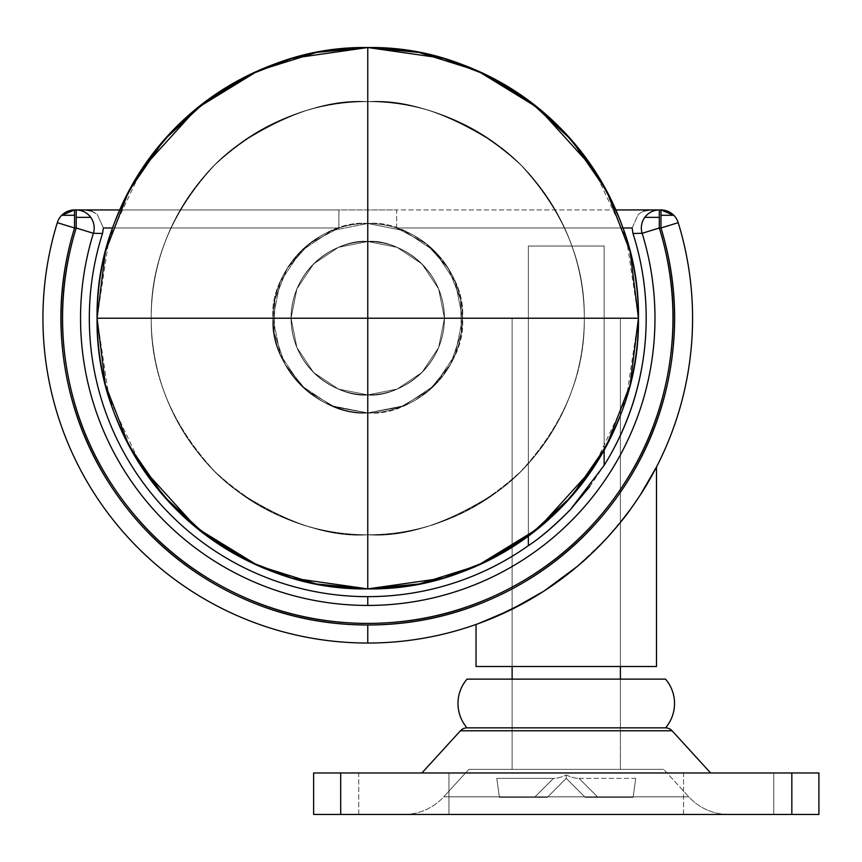 <?xml version="1.0" encoding="UTF-8"?>
<svg xmlns="http://www.w3.org/2000/svg" width="862" height="862" viewBox="0 0 862 862"><rect width="100%" height="100%" fill="white"/><g stroke="black" fill="none" stroke-linecap="round" stroke-linejoin="round"><path stroke-width="0.65" stroke-dasharray="4.31 3.23" d="M452.011 583.596C479.423 574.9 504.873 562.25 528.363 545.668C541.034 537.371 555.042 525.357 570.375 509.636L604.154 465.329A278.437 278.437 0 0 0 632.988 233.473L632.137 227.988L396.649 227.988L396.649 209.94L659.311 209.94A18.048 17.973 -90 0 0 642.136 233.3L659.311 227.988A305.191 305.191 0 0 1 367.762 623.409A305.191 305.191 0 0 1 76.212 227.988L76.212 217.353L90.725 217.353A18.048 17.973 -90 0 1 93.387 233.3L57.301 222.676A18.048 18.048 0 0 1 61.73 215.284L74.552 215.284L74.552 227.988A306.775 306.775 0 0 0 367.762 624.993L367.762 643.041A324.823 324.823 0 0 1 57.301 222.676L74.552 227.988C60.232 274.515 57.172 321.763 65.34 369.755C73.518 417.736 92.072 461.31 120.992 500.466C149.913 539.623 186.095 570.17 229.551 592.097C273.017 614.024 319.08 624.993 367.762 624.993C416.443 624.993 462.506 614.024 505.962 592.097C549.417 570.17 585.61 539.623 614.531 500.466C643.451 461.31 661.994 417.736 670.173 369.755C678.351 321.763 675.28 274.515 660.971 227.988L660.971 215.284L673.782 215.284A18.048 18.048 0 0 1 678.211 222.676L642.136 233.3A18.048 17.973 90 0 1 644.798 217.353L659.311 217.353L659.311 227.988C673.642 274.288 676.756 321.332 668.675 369.13C660.594 416.917 642.168 460.319 613.399 499.335C584.641 538.341 548.62 568.769 505.358 590.632C462.097 612.483 416.227 623.409 367.762 623.409C319.296 623.409 273.426 612.483 230.165 590.632C186.892 568.769 150.882 538.341 122.124 499.335C93.355 460.319 74.929 416.917 66.848 369.13C58.756 321.332 61.881 274.288 76.212 227.988L74.552 227.988L74.552 209.94L76.212 209.94L74.552 209.94L74.552 215.284L61.73 215.284L74.552 209.94A18.048 18.048 0 0 0 57.301 222.676A324.823 324.823 0 0 0 367.762 643.041A324.823 324.823 0 0 0 678.211 222.676A324.823 324.823 0 0 1 367.762 643.041L367.762 624.993A306.775 306.775 0 0 0 660.971 227.988L659.311 227.988L659.311 209.94L76.212 209.94L76.212 227.988L93.387 233.3A287.218 287.218 0 0 0 367.762 605.436A287.218 287.218 0 0 1 93.387 233.3A18.048 17.973 90 0 0 90.725 217.353L76.212 217.353L76.212 209.94C82.213 210.102 87.062 212.569 90.725 217.353A18.048 17.973 90 0 0 76.212 209.94L382.2 209.94L119.667 209.94L338.874 209.94L338.874 227.988L309.393 243.59L287.143 268.448L274.892 299.48L274.159 332.829L285.02 364.378L306.15 390.184L334.919 407.079L367.762 412.952A94.745 94.745 0 0 0 396.649 227.988A94.745 94.745 0 0 0 367.762 223.473A94.745 94.745 0 0 1 462.495 318.218A94.745 94.745 0 0 1 367.762 412.952A94.745 94.745 0 0 0 462.495 318.218A94.745 94.745 0 0 0 367.762 223.473A94.745 94.745 0 0 1 461.364 332.829A94.745 94.745 0 0 1 367.762 412.952L400.604 407.079L429.362 390.184L450.492 364.378L461.364 332.829L460.631 299.48L448.38 268.448L426.13 243.59L396.649 227.988L622.978 227.988L396.649 227.988L426.13 243.59L448.38 268.448L460.631 299.48L461.364 332.829L450.492 364.378L429.362 390.184L400.604 407.079L367.762 412.952L334.919 407.079L306.15 390.184L285.02 364.378L274.159 332.829L274.892 299.48L287.143 268.448L309.393 243.59L338.874 227.988L103.386 227.988L102.535 233.473A278.437 278.437 0 0 0 367.762 596.655L367.762 605.436L367.762 596.655C323.315 596.655 281.281 586.591 241.662 566.463C202.031 546.325 169.114 518.321 142.909 482.429C116.693 446.538 100.024 406.659 92.913 362.783C85.801 318.918 89.001 275.818 102.535 233.473C89.001 275.818 85.801 318.918 92.913 362.783C100.024 406.659 116.693 446.538 142.909 482.429C169.114 518.321 202.031 546.325 241.662 566.463C281.281 586.591 323.315 596.655 367.762 596.655C396.52 596.655 424.6 592.302 452.011 583.596C424.6 592.302 396.52 596.655 367.762 596.655A278.437 278.437 0 0 0 528.363 545.668L528.363 246.036L528.363 536.164L528.363 246.036L604.154 246.036L528.363 246.036L604.154 246.036L604.154 465.329C625.726 430.666 639.033 393.083 644.065 352.569C649.108 312.066 645.412 272.36 632.988 233.473C645.412 272.36 649.108 312.066 644.065 352.569M620.403 522.383L620.403 318.218L512.125 318.218L512.125 666.498L656.488 666.498L476.029 666.498L620.403 666.498L620.403 522.437L620.403 666.498L512.125 666.498L512.125 318.218L620.403 318.218L620.403 522.383L606.632 538.319L577.281 566.431L543.933 591.116L510.789 609.854L478.464 623.592M367.762 394.904A76.696 76.696 0 0 0 444.458 318.218A76.696 76.696 0 0 0 367.762 241.522A76.696 76.696 0 0 1 444.458 318.218A76.696 76.696 0 0 1 367.762 394.904A76.696 76.696 0 0 0 444.458 318.218A76.696 76.696 0 0 0 367.762 241.522A76.696 76.696 0 0 1 444.458 318.218A76.696 76.696 0 0 1 367.762 394.904L397.113 389.074L421.992 372.449L438.618 347.569L444.458 318.218L438.618 288.867L421.992 263.987L397.113 247.362L367.762 241.522L338.41 247.362L313.531 263.987L296.905 288.867L291.065 318.218L296.905 347.569L313.531 372.449L338.41 389.074L367.762 394.904A76.696 76.696 0 0 1 291.065 318.218A76.696 76.696 0 0 1 367.762 241.522A76.696 76.696 0 0 0 291.065 318.218A76.696 76.696 0 0 0 367.762 394.904L338.41 389.074L313.531 372.449L296.905 347.569L291.065 318.218L296.905 288.867L313.531 263.987L338.41 247.362L367.762 241.522L397.113 247.362L421.992 263.987L438.618 288.867L444.458 318.218L438.618 347.569L421.992 372.449L397.113 389.074L367.762 394.904L397.113 389.074L421.992 372.449L438.618 347.569L444.458 318.218L438.618 288.867L421.992 263.987L397.113 247.362L367.762 241.522L338.41 247.362L313.531 263.987L296.905 288.867L291.065 318.218L296.905 347.569L313.531 372.449L338.41 389.074L367.762 394.904A76.696 76.696 0 0 1 291.065 318.218A76.696 76.696 0 0 1 367.762 241.522A76.696 76.696 0 0 0 291.065 318.218A76.696 76.696 0 0 0 367.762 394.904L338.41 389.074L313.531 372.449L296.905 347.569L291.065 318.218L296.905 288.867L313.531 263.987L338.41 247.362L367.762 241.522L397.113 247.362L421.992 263.987L438.618 288.867L444.458 318.218L438.618 347.569L421.992 372.449L397.113 389.074L367.762 394.904C345.328 397.996 292.11 374.981 291.065 318.218C292.11 261.445 345.328 238.44 367.762 241.522C345.328 238.44 292.11 261.445 291.065 318.218C292.11 374.981 345.328 397.996 367.762 394.904L397.113 389.074L421.992 372.449L438.618 347.569L444.458 318.218L438.618 288.867L421.992 263.987L397.113 247.362L367.762 241.522L338.41 247.362L313.531 263.987L296.905 288.867L291.065 318.218L296.905 347.569L313.531 372.449L338.41 389.074L367.762 394.904C390.195 397.996 443.413 374.981 444.458 318.218C443.413 261.445 390.195 238.44 367.762 241.522C390.195 238.44 443.413 261.445 444.458 318.218C443.413 374.981 390.195 397.996 367.762 394.904L338.41 389.074L313.531 372.449L296.905 347.569L291.065 318.218L296.905 288.867L313.531 263.987L338.41 247.362L367.762 241.522L397.113 247.362L421.992 263.987L438.618 288.867L444.458 318.218L438.618 347.569L421.992 372.449L397.113 389.074L367.762 394.904C390.195 397.996 443.413 374.981 444.458 318.218C443.413 261.445 390.195 238.44 367.762 241.522C390.195 238.44 443.413 261.445 444.458 318.218C443.413 374.981 390.195 397.996 367.762 394.904L338.41 389.074L313.531 372.449L296.905 347.569L291.065 318.218L296.905 288.867L313.531 263.987L338.41 247.362L367.762 241.522L397.113 247.362L421.992 263.987L438.618 288.867L444.458 318.218L438.618 347.569L421.992 372.449L397.113 389.074L367.762 394.904C345.328 397.996 292.11 374.981 291.065 318.218C292.11 261.445 345.328 238.44 367.762 241.522C345.328 238.44 292.11 261.445 291.065 318.218C292.11 374.981 345.328 397.996 367.762 394.904L397.113 389.074L421.992 372.449L438.618 347.569L444.458 318.218L438.618 288.867L421.992 263.987L397.113 247.362L367.762 241.522L338.41 247.362L313.531 263.987L296.905 288.867L291.065 318.218L296.905 347.569L313.531 372.449L338.41 389.074L367.762 394.904M496.329 616.502L476.029 624.454M604.154 450.147L604.154 246.036L604.154 465.329L588.735 487.935L570.375 509.636C553.964 526.132 539.968 538.136 528.363 545.668L528.363 246.036L604.154 246.036L528.363 246.036L604.154 246.036L528.363 246.036L604.154 246.036L604.154 450.147M103.386 227.988L97.18 214.261L103.386 227.988L338.874 227.988L338.874 209.94L338.874 227.988A94.745 94.745 0 0 1 367.762 223.473A94.745 94.745 0 0 0 338.874 227.988L112.545 227.988L338.874 227.988A94.745 94.745 0 0 1 367.762 223.473L331.504 230.682L300.773 251.219L280.236 281.96L273.017 318.218L280.236 354.465L300.773 385.206L331.504 405.743L367.762 412.952L404.019 405.743L434.75 385.206L455.287 354.465L462.495 318.218L455.287 281.96L434.75 251.219L404.019 230.682L367.762 223.473A94.745 94.745 0 0 0 273.017 318.218A94.745 94.745 0 0 0 367.762 412.952A94.745 94.745 0 0 1 338.874 227.988A94.745 94.745 0 0 0 367.762 412.952A94.745 94.745 0 0 1 273.017 318.218A94.745 94.745 0 0 1 367.762 223.473A94.745 94.745 0 0 0 338.874 227.988L338.874 209.94L396.649 209.94L396.649 227.988A94.745 94.745 0 0 0 367.762 223.473L404.019 230.682L434.75 251.219L455.287 281.96L462.495 318.218L455.287 354.465L434.75 385.206L404.019 405.743L367.762 412.952L331.504 405.743L300.773 385.206L280.236 354.465L273.017 318.218L280.236 281.96L300.773 251.219L331.504 230.682L367.762 223.473A94.745 94.745 0 0 1 396.649 227.988L632.137 227.988L638.333 214.261M642.136 233.3A287.218 287.218 0 0 1 367.762 605.436A287.218 287.218 0 0 0 642.136 233.3M526.962 601.353L543.987 591.073M560.666 579.555L577.368 566.356M592.334 552.898L606.676 538.276L619.369 523.643M630.596 509.076L640.681 494.335M648.375 481.804L650.142 478.733M485.5 620.942L498.516 615.543M510.746 609.865L543.933 591.116L577.281 566.431C584.684 560.429 594.478 551.066 606.632 538.319L627.956 512.664M589.705 486.653L604.154 465.329M620.403 318.218L512.125 318.218L620.403 318.218L512.125 318.218L512.125 666.498L512.125 318.218L620.403 318.218L512.125 318.218L620.403 318.218L620.403 489.433L620.403 318.218M660.971 209.94L660.971 227.988L678.211 222.676A18.048 18.048 0 0 0 673.782 215.284L660.971 215.284L660.971 209.94A18.048 18.048 0 0 1 673.782 215.284M91.62 210.985L97.137 214.218L89.907 210.468M638.386 214.218L643.903 210.985L638.386 214.218L643.903 210.985L638.386 214.218L632.137 227.988L632.988 233.473M664.354 210.263L667.834 211.298M667.985 211.362L671.175 213.108M643.903 210.985L648.062 210.037M648.396 210.005L649.851 209.94M659.311 217.353L644.798 217.353C648.461 212.569 653.299 210.102 659.311 209.94L659.311 217.353M512.125 769.357L620.403 769.357L620.403 679.127L620.403 769.357L512.125 769.357L512.125 679.127L512.125 769.357L516.241 769.357L512.125 769.357L512.125 679.127L620.403 679.127L620.403 769.357L496.781 769.357L635.736 769.357L512.125 769.357L620.403 769.357L620.403 679.127L566.259 679.127L665.507 679.127L467.01 679.127L620.403 679.127L512.125 679.127L512.125 769.357L663.708 769.357L688.813 796.844A54.134 54.134 0 0 0 728.789 814.471L403.739 814.471A54.134 54.134 0 0 0 443.704 796.844L688.813 796.844L443.704 796.844L468.82 769.357L663.708 769.357L468.82 769.357L443.704 796.844L688.813 796.844L663.708 769.357L512.125 769.357M620.403 666.498L620.403 522.437L620.403 666.498M633.107 797.328L635.736 778.375L633.107 797.328L585.212 797.328L633.107 797.328L585.212 797.328L633.107 797.328L585.212 797.328L566.259 778.375L585.212 797.328L566.259 778.375L547.316 797.328L566.259 778.375L585.212 797.328L633.107 797.328L635.736 778.375L579.027 778.375L597.969 797.328L633.107 797.328L597.969 797.328L579.027 778.375L635.736 778.375L633.107 797.328M496.781 778.375L499.421 797.328L547.316 797.328L499.421 797.328L547.316 797.328L566.259 778.375L547.316 797.328L499.421 797.328L547.316 797.328L499.421 797.328L496.781 778.375L553.501 778.375L534.559 797.328L499.421 797.328L496.781 778.375L499.421 797.328L534.559 797.328L553.501 778.375L496.781 778.375M496.781 769.357L539.677 769.357L496.781 769.357M547.316 797.328L566.259 778.375L547.316 797.328L534.559 797.328L553.501 778.375A31.258 18.048 135 0 0 566.259 774.96L566.259 778.375L585.212 797.328L566.259 778.375L547.316 797.328L566.259 778.375L585.212 797.328L597.969 797.328L579.027 778.375A31.258 18.048 45 0 1 566.259 774.96L566.259 778.375L566.259 774.96A31.258 18.048 135 0 1 553.501 778.375L534.559 797.328L547.316 797.328M566.259 774.96A31.258 18.048 45 0 0 579.027 778.375L597.969 797.328L585.212 797.328L566.259 778.375L566.259 774.96M358.732 814.471L358.732 772.966L448.962 772.966L448.962 814.471L358.732 814.471L358.732 772.966L448.962 772.966L448.962 814.471L358.732 814.471L448.962 814.471L371.953 814.471L448.962 814.471L448.962 772.966L358.732 772.966L435.752 772.966L358.732 772.966L358.732 814.471L448.962 814.471L448.962 772.966L358.732 772.966L358.732 814.471M683.555 814.471L683.555 772.966L773.785 772.966L773.785 814.471L683.555 814.471L683.555 772.966L773.785 772.966L773.785 814.471L683.555 814.471L773.785 814.471L696.776 814.471L773.785 814.471L773.785 772.966L683.555 772.966L760.575 772.966L683.555 772.966L683.555 814.471L773.785 814.471L773.785 772.966L683.555 772.966L683.555 814.471M421.906 772.966L710.611 772.966L421.906 772.966M818.9 814.471L313.628 814.471L313.628 772.966L340.695 772.966L313.628 772.966L313.628 814.471L791.833 814.471L791.833 772.966L340.695 772.966L340.695 814.471L340.695 772.966L818.9 772.966L791.833 772.966L791.833 814.471L818.9 814.471L818.9 772.966L818.9 814.471M403.739 814.471L728.789 814.471A54.134 54.134 0 0 1 688.813 796.844L443.704 796.844A54.134 54.134 0 0 1 403.739 814.471M460.437 730.782L672.091 730.782L460.437 730.782M665.507 727.851L467.01 727.851L665.507 727.851M468.82 769.357L528.966 769.357L468.82 769.357M367.762 223.473L367.762 101.673C423.026 100.929 474.068 122.07 520.885 165.095C563.91 211.912 585.05 262.953 584.307 318.218L462.495 318.218C466.73 271.347 414.633 219.239 367.762 223.473A94.745 94.745 0 0 1 462.495 318.218A94.745 94.745 0 0 1 367.762 412.952A94.745 94.745 0 0 0 462.495 318.218A94.745 94.745 0 0 0 367.762 223.473C320.89 219.239 268.782 271.347 273.017 318.218L151.216 318.218C150.473 262.953 171.613 211.912 214.638 165.095C261.455 122.07 312.497 100.929 367.762 101.673L367.762 223.473L404.019 230.682L434.75 251.219L455.287 281.96L462.495 318.218L584.307 318.218C585.05 373.483 563.91 424.524 520.885 471.342C474.068 514.366 423.026 535.507 367.762 534.763L367.762 412.952C414.633 417.186 466.73 365.089 462.495 318.218L455.287 354.465L434.75 385.206L404.019 405.743L367.762 412.952L331.504 405.743L300.773 385.206L280.236 354.465L273.017 318.218L280.236 281.96L300.773 251.219L331.504 230.682L367.762 223.473A94.745 94.745 0 0 0 273.017 318.218C268.782 365.089 320.89 417.186 367.762 412.952L367.762 534.763C396.477 534.763 424.104 529.268 450.632 518.277C477.16 507.287 500.574 491.642 520.885 471.342C541.185 451.031 556.83 427.617 567.821 401.089C578.811 374.55 584.307 346.933 584.307 318.218C584.307 289.503 578.811 261.876 567.821 235.348C556.83 208.82 541.185 185.395 520.885 165.095C500.574 144.784 477.16 129.138 450.632 118.148C424.104 107.157 396.477 101.673 367.762 101.673A216.545 216.545 0 0 0 151.216 318.218A216.545 216.545 0 0 0 367.762 534.763C312.497 535.507 261.455 514.366 214.638 471.342C171.613 424.524 150.473 373.483 151.216 318.218C150.354 391.725 191.332 458.228 237.837 491.448C286.809 523.212 330.124 537.651 367.762 534.763L367.762 412.952A94.745 94.745 0 0 1 273.017 318.218A94.745 94.745 0 0 1 367.762 223.473L367.762 101.673C330.124 98.774 286.809 113.213 237.837 144.978C191.332 178.208 150.354 244.7 151.216 318.218C151.216 346.933 156.712 374.55 167.691 401.089C178.682 427.617 194.338 451.031 214.638 471.342C234.938 491.642 258.363 507.287 284.891 518.277C311.419 529.268 339.046 534.763 367.762 534.763C339.046 534.763 311.419 529.268 284.891 518.277C258.363 507.287 234.938 491.642 214.638 471.342C194.338 451.031 178.682 427.617 167.691 401.089C156.712 374.55 151.216 346.933 151.216 318.218L273.017 318.218A94.745 94.745 0 0 0 367.762 412.952A94.745 94.745 0 0 1 273.017 318.218C268.782 271.347 320.89 219.239 367.762 223.473A94.745 94.745 0 0 0 273.017 318.218A94.745 94.745 0 0 0 367.762 412.952C320.89 417.186 268.782 365.089 273.017 318.218A94.745 94.745 0 0 1 367.762 223.473C414.633 219.239 466.73 271.347 462.495 318.218L584.307 318.218A216.545 216.545 0 0 1 367.762 534.763C423.026 535.507 474.068 514.366 520.885 471.342C563.91 424.524 585.05 373.483 584.307 318.218C585.169 244.7 544.191 178.208 497.686 144.978C448.703 113.213 405.399 98.774 367.762 101.673C339.046 101.673 311.419 107.157 284.891 118.148C258.363 129.138 234.938 144.784 214.638 165.095C194.338 185.395 178.682 208.82 167.691 235.348C156.712 261.876 151.216 289.503 151.216 318.218L273.017 318.218L151.216 318.218C150.473 373.483 171.613 424.524 214.638 471.342C261.455 514.366 312.497 535.507 367.762 534.763C405.399 537.651 448.703 523.212 497.686 491.448C544.191 458.228 585.169 391.725 584.307 318.218C585.169 244.7 544.191 178.208 497.686 144.978C448.703 113.213 405.399 98.774 367.762 101.673C312.497 100.929 261.455 122.07 214.638 165.095C171.613 211.912 150.473 262.953 151.216 318.218C151.216 289.503 156.712 261.876 167.691 235.348C178.682 208.82 194.338 185.395 214.638 165.095C234.938 144.784 258.363 129.138 284.891 118.148C311.419 107.157 339.046 101.673 367.762 101.673L367.762 223.473L331.504 230.682L300.773 251.219L280.236 281.96L273.017 318.218L280.236 354.465L300.773 385.206L331.504 405.743L367.762 412.952L404.019 405.743L434.75 385.206L455.287 354.465L462.495 318.218L455.287 281.96L434.75 251.219L404.019 230.682L367.762 223.473A94.745 94.745 0 0 1 462.495 318.218C466.73 365.089 414.633 417.186 367.762 412.952L367.762 534.763C405.399 537.651 448.703 523.212 497.686 491.448C544.191 458.228 585.169 391.725 584.307 318.218C585.05 262.953 563.91 211.912 520.885 165.095C474.068 122.07 423.026 100.929 367.762 101.673A216.545 216.545 0 0 1 584.307 318.218A216.545 216.545 0 0 1 367.762 534.763C396.477 534.763 424.104 529.268 450.632 518.277C477.16 507.287 500.574 491.642 520.885 471.342C541.185 451.031 556.83 427.617 567.821 401.089C578.811 374.55 584.307 346.933 584.307 318.218L462.495 318.218A94.745 94.745 0 0 1 367.762 412.952A94.745 94.745 0 0 0 462.495 318.218A94.745 94.745 0 0 0 367.762 223.473M367.762 47.529L367.762 318.218L97.072 318.218C96.145 249.129 122.576 185.33 176.354 126.811C234.873 73.033 298.672 46.602 367.762 47.529L443.553 58.357L486.373 74.908L530.173 101.673L571.7 140.226L606.6 190.836L630.111 251.585L638.44 318.218L630.111 384.84L606.6 445.6L571.7 496.2L530.173 534.763L486.373 561.528L443.553 578.068L367.762 588.897L443.553 578.068L486.373 561.528L530.173 534.763L571.7 496.2L606.6 445.6L630.111 384.84L638.44 318.218L630.111 251.585L606.6 190.836L571.7 140.226L530.173 101.673L486.373 74.908L443.553 58.357L367.762 47.529C436.84 46.602 500.65 73.033 559.158 126.811C612.947 185.33 639.367 249.129 638.44 318.218C639.367 387.297 612.947 451.095 559.158 509.614C500.65 563.403 436.84 589.823 367.762 588.897L367.762 318.218L638.44 318.218L367.762 318.218L367.762 588.897C298.672 589.823 234.873 563.403 176.354 509.614C122.576 451.095 96.145 387.297 97.072 318.218L367.762 318.218L367.762 47.529L291.97 58.357L249.15 74.908L205.35 101.673L163.823 140.226L128.923 190.836L105.401 251.585L97.072 318.218L105.401 384.84L128.923 445.6L163.823 496.2L205.35 534.763L249.15 561.528L291.97 578.068L367.762 588.897L291.97 578.068L249.15 561.528L205.35 534.763L163.823 496.2L128.923 445.6L105.401 384.84L97.072 318.218L105.401 251.585L128.923 190.836L163.823 140.226L205.35 101.673L249.15 74.908L291.97 58.357L367.762 47.529C403.653 47.529 438.187 54.403 471.342 68.13C504.507 81.868 533.783 101.436 559.158 126.811C584.544 152.197 604.1 181.462 617.838 214.627C631.577 247.793 638.44 282.316 638.44 318.218C638.44 354.11 631.577 388.643 617.838 421.798C604.1 454.964 584.544 484.239 559.158 509.614C533.783 535 504.507 554.557 471.342 568.295C438.187 582.033 403.653 588.897 367.762 588.897C331.87 588.897 297.336 582.033 264.171 568.295C231.016 554.557 201.74 535 176.354 509.614C150.979 484.239 131.412 454.964 117.685 421.798C103.946 388.643 97.072 354.11 97.072 318.218C97.072 282.316 103.946 247.793 117.685 214.627C131.412 181.462 150.979 152.197 176.354 126.811C201.74 101.436 231.016 81.868 264.171 68.13C297.336 54.403 331.87 47.529 367.762 47.529M367.762 101.673C405.399 98.774 448.703 113.213 497.686 144.978C544.191 178.208 585.169 244.7 584.307 318.218C584.307 289.503 578.811 261.876 567.821 235.348C556.83 208.82 541.185 185.395 520.885 165.095C500.574 144.784 477.16 129.138 450.632 118.148C424.104 107.157 396.477 101.673 367.762 101.673C330.124 98.774 286.809 113.213 237.837 144.978C191.332 178.208 150.354 244.7 151.216 318.218C150.354 391.725 191.332 458.228 237.837 491.448C286.809 523.212 330.124 537.651 367.762 534.763A216.545 216.545 0 0 1 151.216 318.218C150.354 244.7 191.332 178.208 237.837 144.978C286.809 113.213 330.124 98.774 367.762 101.673M142.025 168.844L109.054 238.569L97.072 318.218L109.054 397.856L142.025 467.592M593.498 467.592L626.458 397.856L638.44 318.218L626.458 238.569L593.498 168.844"/><path stroke-width="1.29" d="M644.065 352.569C639.033 393.083 625.726 430.666 604.154 465.329L570.407 509.604C555.063 525.346 541.045 537.36 528.363 545.668L528.363 536.164L528.363 545.668A278.437 278.437 0 0 1 367.762 596.655L367.762 605.436L367.762 596.655A278.437 278.437 0 0 1 102.535 233.473L93.387 233.3A287.218 287.218 0 0 0 367.762 605.436A287.218 287.218 0 0 0 642.136 233.3A18.048 17.973 -90 0 1 659.311 209.94C653.299 210.102 648.461 212.569 644.798 217.353L659.311 217.353L659.311 209.94L649.851 209.94L643.903 210.985L649.851 209.94L615.845 209.94L659.311 209.94L659.311 227.988L659.311 217.353L644.798 217.353A18.048 17.973 90 0 0 642.136 233.3L659.311 227.988C673.642 274.288 676.756 321.332 668.675 369.13C660.594 416.917 642.168 460.319 613.399 499.335C584.641 538.341 548.62 568.769 505.358 590.632C462.097 612.483 416.227 623.409 367.762 623.409C319.296 623.409 273.426 612.483 230.165 590.632C186.892 568.769 150.882 538.341 122.124 499.335C93.355 460.319 74.929 416.917 66.848 369.13C58.756 321.332 61.881 274.288 76.212 227.988L93.387 233.3A18.048 17.973 -90 0 0 90.725 217.353L76.212 217.353L76.212 227.988L74.552 227.988L74.552 215.284L61.73 215.284A18.048 18.048 0 0 0 57.301 222.676L74.552 227.988L57.301 222.676A324.823 324.823 0 0 0 367.762 643.041L367.762 624.993A306.775 306.775 0 0 1 74.552 227.988C60.232 274.515 57.172 321.763 65.34 369.755C73.518 417.736 92.072 461.31 120.992 500.466C149.913 539.623 186.095 570.17 229.551 592.097C273.017 614.024 319.08 624.993 367.762 624.993C416.443 624.993 462.506 614.024 505.962 592.097C549.417 570.17 585.61 539.623 614.531 500.466C643.451 461.31 661.994 417.736 670.173 369.755C678.351 321.763 675.28 274.515 660.971 227.988L678.211 222.676A18.048 18.048 0 0 0 673.782 215.284L660.971 215.284L660.971 227.988L659.311 227.988L660.971 227.988L660.971 209.94L659.311 209.94L664.354 210.263M620.403 522.383L630.596 509.076C626.566 515.174 618.593 524.915 606.676 538.276C594.521 551.012 584.748 560.375 577.368 566.356L543.987 591.073L510.703 609.887L478.464 623.592M640.681 494.335L656.488 467.021L656.488 666.498L476.029 666.498L476.029 624.454L476.029 666.498L656.488 666.498L656.488 467.021L648.407 481.761C644.959 488.054 639.022 497.158 630.607 509.054C639.011 497.18 644.938 488.097 648.375 481.804C644.237 489.142 638.311 498.225 630.596 509.076L619.369 523.643M671.175 213.108L673.782 215.284A18.048 18.048 0 0 1 678.211 222.676A324.823 324.823 0 0 1 367.762 643.041A324.823 324.823 0 0 1 57.301 222.676A18.048 18.048 0 0 1 74.552 209.94L119.667 209.94L85.672 209.94L91.62 210.985L85.672 209.94L74.552 209.94L74.552 227.988L76.212 227.988L76.212 209.94A18.048 17.973 90 0 1 93.387 233.3L102.535 233.473L103.386 227.988L112.545 227.988L103.386 227.988L102.535 233.473L103.386 227.988M604.154 465.329L604.154 450.147L604.154 465.329A278.437 278.437 0 0 0 632.988 233.473L642.136 233.3L632.988 233.473L642.136 233.3L632.988 233.473L632.137 227.988L632.988 233.473M589.705 486.653L570.407 509.604C553.986 526.111 539.968 538.136 528.363 545.668C504.873 562.25 479.423 574.9 452.011 583.596M622.978 227.988L632.137 227.988L622.978 227.988M496.329 616.502L526.962 601.353M543.987 591.073L560.666 579.555M577.368 566.356L592.334 552.898M650.142 478.733L648.386 481.783M476.029 624.454L485.468 620.952M498.516 615.543L510.746 609.865M627.956 512.664L630.596 509.076M61.73 215.284L74.552 215.284L74.552 209.94L61.73 215.284M660.971 209.94A18.048 18.048 0 0 1 673.782 215.284L660.971 209.94L660.971 215.284L673.782 215.284M367.762 624.993L367.762 643.041A324.823 324.823 0 0 0 678.211 222.676L660.971 227.988A306.775 306.775 0 0 1 367.762 624.993M86.189 209.951L89.907 210.468M91.62 210.985L85.672 209.94M76.212 217.353L90.725 217.353C87.062 212.569 82.213 210.102 76.212 209.94L76.212 217.353M93.387 233.3L76.212 227.988A305.191 305.191 0 0 0 367.762 623.409A305.191 305.191 0 0 0 659.311 227.988L642.136 233.3A287.218 287.218 0 0 1 367.762 605.436A287.218 287.218 0 0 1 93.387 233.3M649.851 209.94L643.903 210.985M620.403 679.127L620.403 666.498L620.403 679.127M512.125 666.498L512.125 679.127L512.125 666.498M460.437 730.782L672.091 730.782A9.019 9.019 0 0 0 665.507 727.851L467.01 727.851A9.019 9.019 0 0 0 460.437 730.782L421.906 772.966L460.437 730.782A9.019 9.019 0 0 1 467.01 727.851L665.507 727.851A37.4 37.4 0 0 0 665.507 679.127L467.01 679.127A37.4 37.4 0 0 0 467.01 727.851A37.4 37.4 0 0 1 467.01 679.127L665.507 679.127A37.4 37.4 0 0 1 665.507 727.851A9.019 9.019 0 0 1 672.091 730.782L460.437 730.782M710.611 772.966L672.091 730.782L710.611 772.966M313.628 814.471L818.9 814.471L818.9 772.966L791.833 772.966L818.9 772.966L818.9 814.471L340.695 814.471L340.695 772.966L791.833 772.966L791.833 814.471L791.833 772.966L313.628 772.966L340.695 772.966L340.695 814.471L313.628 814.471L313.628 772.966L313.628 814.471M142.025 467.592L196.967 528.212L258.029 565.655L316.397 583.983L367.762 588.897L291.97 578.068L249.15 561.528L205.35 534.763L163.823 496.2L128.923 445.6L105.401 384.84L97.072 318.218L105.401 251.585L128.923 190.836L163.823 140.226L205.35 101.673L249.15 74.908L291.97 58.357L367.762 47.529L367.762 318.218L638.44 318.218C639.367 249.129 612.947 185.33 559.158 126.811C500.65 73.033 436.84 46.602 367.762 47.529L316.397 52.453L258.029 70.77L196.967 108.213L142.025 168.844M593.498 168.844L538.556 108.213L477.494 70.77L419.126 52.453L367.762 47.529C298.672 46.602 234.873 73.033 176.354 126.811C122.576 185.33 96.145 249.129 97.072 318.218L367.762 318.218L367.762 47.529L443.553 58.357L486.373 74.908L530.173 101.673L571.7 140.226L606.6 190.836L630.111 251.585L638.44 318.218L630.111 384.84L606.6 445.6L571.7 496.2L530.173 534.763L486.373 561.528L443.553 578.068L367.762 588.897L367.762 318.218L97.072 318.218C96.145 387.297 122.576 451.095 176.354 509.614C234.873 563.403 298.672 589.823 367.762 588.897C436.84 589.823 500.65 563.403 559.158 509.614C612.947 451.095 639.367 387.297 638.44 318.218L367.762 318.218L367.762 588.897L419.126 583.983L477.494 565.655L538.556 528.212L593.498 467.592M367.762 588.897C403.653 588.897 438.187 582.033 471.342 568.295C504.507 554.557 533.783 535 559.158 509.614C584.544 484.239 604.1 454.964 617.838 421.798C631.577 388.643 638.44 354.11 638.44 318.218C638.44 282.316 631.577 247.793 617.838 214.627C604.1 181.462 584.544 152.197 559.158 126.811C533.783 101.436 504.507 81.868 471.342 68.13C438.187 54.403 403.653 47.529 367.762 47.529C331.87 47.529 297.336 54.403 264.171 68.13C231.016 81.868 201.74 101.436 176.354 126.811C150.979 152.197 131.412 181.462 117.685 214.627C103.946 247.793 97.072 282.316 97.072 318.218C97.072 354.11 103.946 388.643 117.685 421.798C131.412 454.964 150.979 484.239 176.354 509.614C201.74 535 231.016 554.557 264.171 568.295C297.336 582.033 331.87 588.897 367.762 588.897"/></g></svg>
